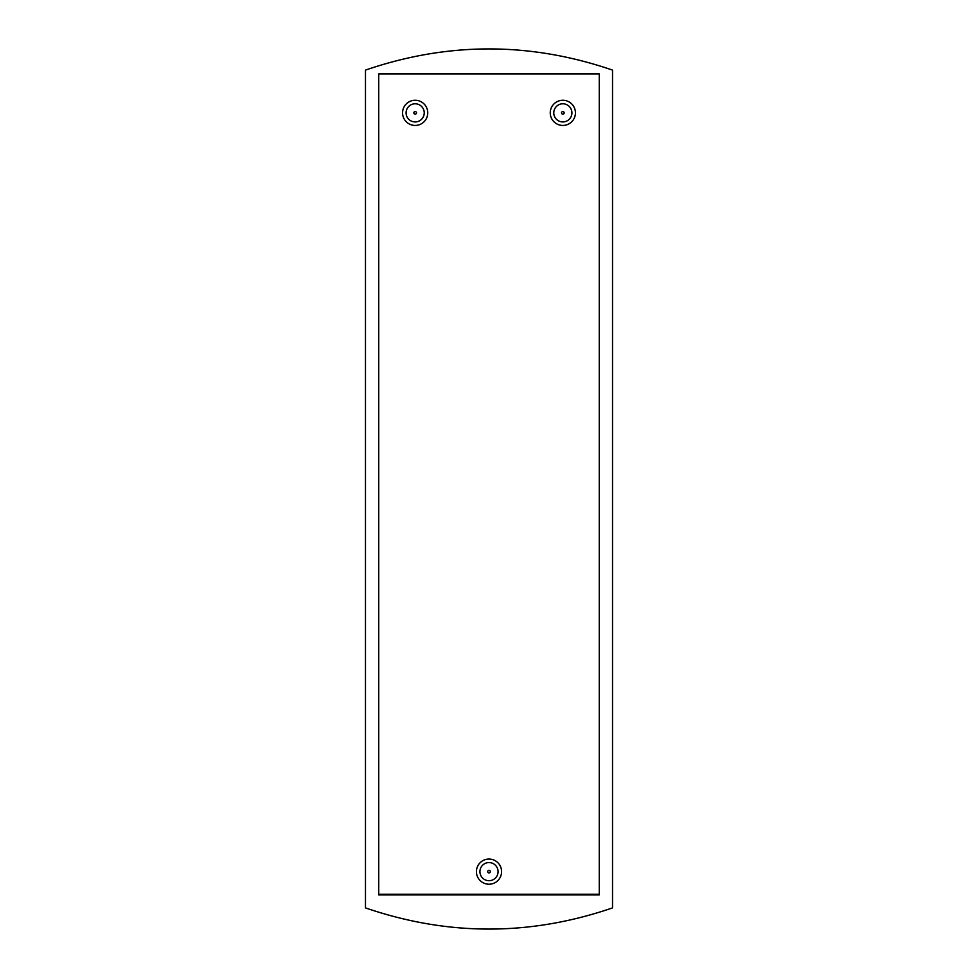 <?xml version="1.0" encoding="UTF-8"?>
<svg xmlns="http://www.w3.org/2000/svg" width="978" height="978" viewBox="0 0 978 978"><rect width="100%" height="100%" fill="white"/><g stroke="black" fill="none" stroke-linecap="round" stroke-linejoin="round"><path stroke-width="1.47" d="M612.521 907.902C530.174 936.129 447.826 936.129 365.479 907.902L365.479 70.098C447.826 41.871 530.174 41.871 612.521 70.098L612.521 907.902M599.269 894.919L378.731 894.919L378.731 894.283L599.269 894.283L599.269 894.919M498.071 871.642A9.071 9.071 0 0 1 489 880.701A9.071 9.071 0 0 1 479.929 871.642A9.071 9.071 0 0 1 489 862.572A9.071 9.071 0 0 1 498.071 871.642M501.58 871.642A12.58 12.58 0 0 1 489 884.222A12.58 12.58 0 0 1 476.42 871.642A12.58 12.58 0 0 1 489 859.051A12.58 12.58 0 0 1 501.58 871.642M599.269 894.283L599.269 73.9L378.731 73.9L378.731 894.283M561.519 112.861A1.32 1.32 0 0 1 562.839 111.541A1.32 1.32 0 0 1 564.159 112.861A1.32 1.32 0 0 1 562.839 114.169A1.32 1.32 0 0 1 561.519 112.861M490.308 871.642A1.308 1.308 0 0 1 489 872.951A1.308 1.308 0 0 1 487.692 871.642A1.308 1.308 0 0 1 489 870.322A1.308 1.308 0 0 1 490.308 871.642M553.768 112.861A9.071 9.071 0 0 1 562.839 103.79A9.071 9.071 0 0 1 571.91 112.861A9.071 9.071 0 0 1 562.839 121.932A9.071 9.071 0 0 1 553.768 112.861M550.247 112.861A12.592 12.592 0 0 1 562.839 100.269A12.592 12.592 0 0 1 575.431 112.861A12.592 12.592 0 0 1 562.839 125.441A12.592 12.592 0 0 1 550.247 112.861M413.841 112.861A1.32 1.32 0 0 1 415.161 111.541A1.32 1.32 0 0 1 416.481 112.861A1.32 1.32 0 0 1 415.161 114.169A1.32 1.32 0 0 1 413.841 112.861M406.09 112.861A9.071 9.071 0 0 1 415.161 103.79A9.071 9.071 0 0 1 424.232 112.861A9.071 9.071 0 0 1 415.161 121.932A9.071 9.071 0 0 1 406.09 112.861M402.569 112.861A12.592 12.592 0 0 1 415.161 100.269A12.592 12.592 0 0 1 427.753 112.861A12.592 12.592 0 0 1 415.161 125.441A12.592 12.592 0 0 1 402.569 112.861"/></g></svg>
